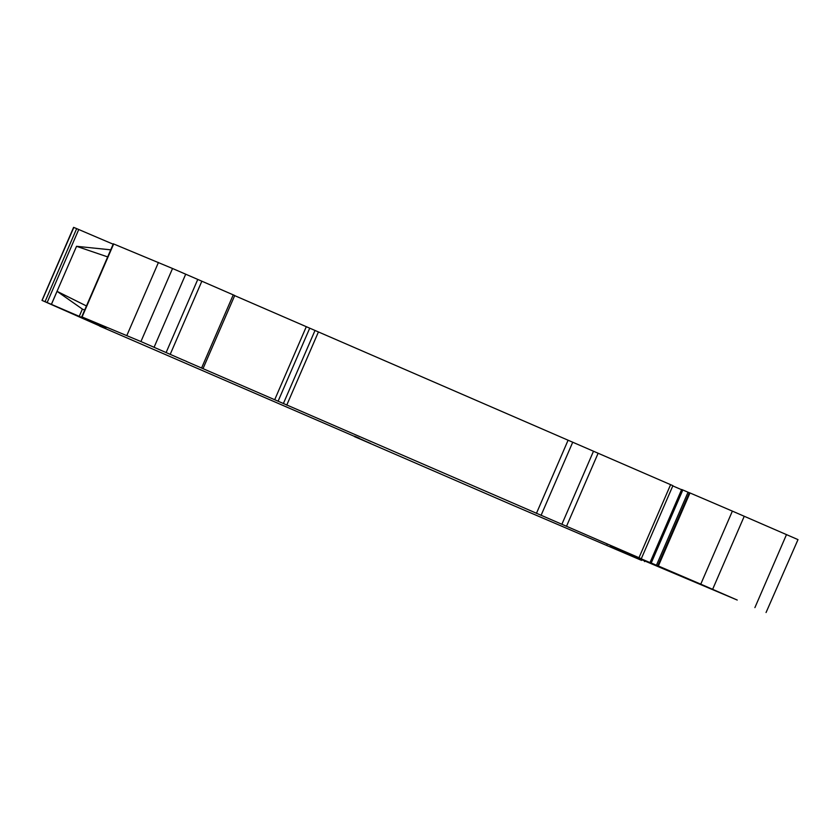 <?xml version="1.0" encoding="UTF-8"?>
<svg xmlns="http://www.w3.org/2000/svg" width="840" height="840" viewBox="0 0 840 840"><rect width="100%" height="100%" fill="white"/><g stroke="black" fill="none" stroke-linecap="round" stroke-linejoin="round"><path stroke-width="1.26" d="M110.733 249.827L76.545 246.309L51.377 304.364A159.169 0.557 23.4 0 1 47.145 302.547L42.105 300.437L73.815 227.451M113.18 244.188A159.169 0.557 23.4 0 1 78.75 229.509L76.661 228.617L45.055 301.655M183.572 360.129L186.638 361.463M687.729 578.855L664.146 568.869L687.351 578.498M513.607 505.586L641.592 560.396L618.618 549.927L737.226 600.044M42.21 300.489L100.58 326.33M73.71 227.399L76.661 228.617M183.55 360.192L140.931 341.544L172.536 268.495L114.314 244.241M172.536 268.495L197.768 279.426L166.152 352.464M203.059 368.529L234.728 295.512L197.768 279.426M681.65 489.489L650.034 562.527L681.65 489.489L682.825 489.972L651.221 563.01L650.107 562.548L661.721 567.62L610.292 545.57L641.298 558.705L672.903 485.667L234.685 295.627M672.798 485.919L681.555 489.689M657.751 565.74L689.356 492.702L689.976 492.954L658.371 566.002L657.751 565.74L669.848 571L656.439 565.257L688.044 492.219L682.825 489.972M688.044 492.219L689.325 492.776M797.664 539.469L732.375 511.119A199.322 0.693 -156.6 0 0 689.976 492.954M359.3 438.228L354.585 436.191M99.572 326.056L363.058 440.108M140.931 341.544L82.068 316.974L105.956 327.831L51.377 304.364M641.225 558.684L186.522 361.494M658.371 566.002L700.77 584.157L732.375 511.119M737.026 599.96L700.77 584.157M354.417 436.58L514.048 505.785M370.734 443.499L359.163 438.543M363.038 440.149L370.724 443.541M644.543 561.614L644.353 561.067M766.059 612.518L798 539.606M651.221 563.01L656.439 565.257M606.848 544.058L607.52 544.341M113.683 243.925L82.068 316.974L82.698 317.279M107.667 256.904L76.545 246.309M51.419 304.374L57.057 291.344L86.447 305.959M57.057 291.344L51.429 304.385M57.068 291.354L82.383 309.089L79.275 316.26M82.383 309.089L84.662 310.076M185.703 274.197L154.098 347.235M47.145 302.547L78.75 229.509M158.445 262.447L126.84 335.496M233.247 294.861L201.632 367.899M170.247 354.249L201.852 281.201M306.306 326.687L274.701 399.725M314.947 330.603L283.343 403.641M278.103 401.216L309.719 328.178M568.029 440.36L536.424 513.398M286.744 405.132L318.36 332.094M593.492 451.227L561.887 524.276M541.054 515.403L572.67 442.355M670.603 484.659L638.999 557.697M566.517 526.27L598.122 453.233M786.502 534.566L754.898 607.614M712.646 589.292L744.25 516.243M81.742 316.838L113.348 243.799M42 300.394L73.605 227.357"/></g></svg>
